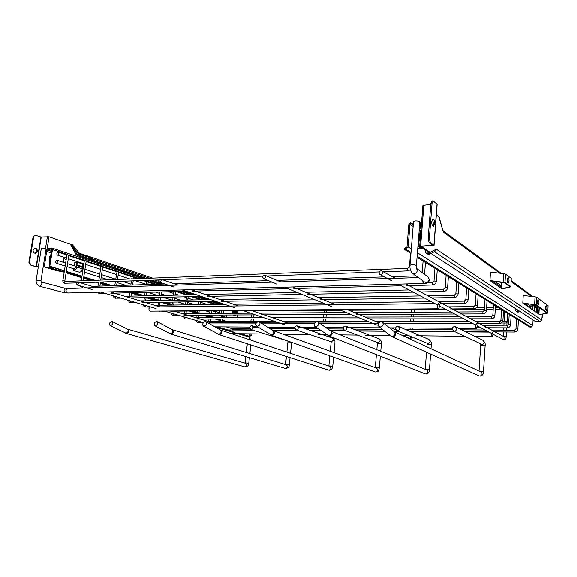 <?xml version="1.0" encoding="UTF-8"?>
<svg xmlns="http://www.w3.org/2000/svg" width="577" height="577" viewBox="0 0 577 577"><rect width="100%" height="100%" fill="white"/><g stroke="black" fill="none" stroke-linecap="round" stroke-linejoin="round"><path stroke-width="0.87" d="M262.643 276.989C262.989 275.618 263.711 275.041 264.829 275.251L265.622 276.881C265.283 278.251 264.562 278.828 263.451 278.619L262.643 276.989M158.754 280.682L160.543 279.066L161.243 280.595L159.461 282.211L158.754 280.682M76.568 283.61L78.097 282.103L78.703 283.531L77.174 285.038L76.568 283.61M379.053 272.849C379.471 271.233 380.38 270.627 381.794 271.024L382.63 272.719C382.212 274.327 381.303 274.94 379.897 274.551L379.053 272.849M408.393 229.826L408.278 231.218M58.061 252.185L58.32 252.214C59.193 253.325 58.955 254.291 57.599 255.121L57.339 255.092C56.467 253.988 56.705 253.014 58.061 252.185M226.674 310.7L226.184 310.714M506.541 322.276L506.253 321.216L506.26 323.005L506.541 322.276M273.88 321.036L249.718 321.209M226.682 330.369L227.439 329.907L252.856 330.116M491.46 333.968L492.21 332.114L492.953 334.754L492.203 336.607L491.46 333.968M475.434 325.551L476.256 323.625C476.833 323.834 477.114 324.764 477.085 326.416L476.263 328.342C475.686 328.125 475.405 327.195 475.434 325.551M204.95 326.77L204.042 326.77L202.859 325.233M41.342 248.276L41.897 248.074C44.054 248.146 45.439 248.478 46.059 249.076L40.924 280.884L36.163 280.133C35.897 283.228 37.195 285.319 40.058 286.394L42.027 284.079L40.924 280.891M416.385 265.716L419.847 222.044C419.45 221.272 417.964 220.897 415.39 220.926L413.514 221.626L410.002 265.261L412.151 264.713C414.639 264.778 416.053 265.117 416.385 265.73L416.652 268.593L416.176 268.096M85.122 260.451L66.939 254.688L62.965 280.09L64.905 280.393L65.093 281.446C64.227 281.965 64.198 282.586 64.999 283.314L65.374 283.3M101.747 266.011L84.357 260.508L81.256 280.826M117.629 271.327L100.982 266.069L98.883 280.155M132.825 276.412L117.131 271.305L115.688 279.513M133.503 278.835L133.799 276.715L132.335 276.39L131.722 278.907M147.9 284.569L148.318 281.569L146.897 281.259L146.169 284.627M188.16 294.84L186.797 294.869M200.616 299.788L200.702 299.088L199.44 298.828L199.036 299.816M212.365 304.497L212.545 303.048L211.319 302.802L210.829 304.519M407.506 240.674L407.398 242.073M56.777 260.263L57.022 260.292C57.916 261.403 57.678 262.376 56.315 263.213L56.07 263.177C55.176 262.073 55.414 261.1 56.777 260.263M226.429 314.992C226.963 316.008 226.703 316.715 225.65 317.119L222.809 316.246M438.542 308.767C437.813 308.529 437.46 307.476 437.496 305.615L438.484 303.531C439.212 303.769 439.559 304.822 439.53 306.683L438.542 308.767L150.395 311.118C149.378 310.938 148.902 310.109 148.96 308.63L150.345 306.971L434.95 303.574M380.236 327.022C383.099 326.12 383.835 324.498 382.443 322.161L381.108 321.706C378.238 322.63 377.509 324.252 378.923 326.589L380.236 327.022M452.202 328.847C452.656 326.979 453.753 326.286 455.491 326.755L456.652 328.868C456.205 330.722 455.116 331.422 453.385 330.967L452.202 328.847M315.85 326.69C318.576 325.731 319.247 324.151 317.862 321.952L316.816 321.634C314.09 322.601 313.419 324.187 314.818 326.38L315.85 326.69M395.483 328.486C395.88 326.77 396.861 326.084 398.411 326.431L399.572 328.515C399.176 330.224 398.202 330.917 396.659 330.585L395.483 328.486M257.414 326.387C259.996 325.392 260.624 323.863 259.289 321.793L258.446 321.562C255.863 322.557 255.25 324.094 256.592 326.156L257.414 326.387M343.171 328.162C343.539 326.56 344.426 325.89 345.825 326.149L346.95 328.183C346.582 329.784 345.702 330.455 344.31 330.21L343.171 328.162M204.143 326.106C206.58 325.103 207.172 323.625 205.91 321.67L205.224 321.497C202.787 322.507 202.202 323.993 203.472 325.94L204.143 326.106M294.775 327.859C295.121 326.358 295.929 325.702 297.198 325.904L298.28 327.88C297.934 329.38 297.126 330.037 295.864 329.849L294.775 327.859M155.372 325.854C157.68 324.844 158.242 323.416 157.067 321.569L156.497 321.439C154.189 322.456 153.633 323.885 154.816 325.724L155.372 325.854M249.877 327.577C250.202 326.156 250.952 325.522 252.113 325.673L253.13 327.599C252.805 329.02 252.062 329.655 250.901 329.51L249.877 327.577M110.56 325.623C112.746 324.613 113.287 323.235 112.19 321.49L111.714 321.382C109.536 322.399 108.995 323.776 110.099 325.515L110.56 325.623M209.314 329.236L208.427 328.731M75.104 262.081L76.907 262.672M64.249 271.904L49.817 267.815L49.196 266.271L51.714 248.961M219.116 310.765L219.13 312.568M218.907 312.496L219 311.739M66.182 259.52L63.643 258.691L63.326 262.326M63.081 262.246L63.232 261.309M209.357 311.969L209.184 313.383L209.667 313.39M79.568 272.265L73.495 270.526L79.568 272.265C81.011 271.969 81.891 270.822 82.208 268.839L82.915 264.886L82.547 263.992L77.967 262.513M73.762 268.81L73.495 270.526M76.972 262.6L75.32 262.059L74.714 262.622L74.217 265.838M64.422 270.786L49.817 266.235L52.485 249.531L51.901 248.031L47.725 248.276L46.254 250.548L46.867 250.505L46.961 249.92L51.569 251.449M237.955 310.614L237.875 313.224M237.674 314.941L237.392 317.336M237.197 319.002L236.945 321.201M51.721 250.526L47.588 249.156L51.476 248.875M47.588 249.156L46.961 249.92M51.324 252.993L46.73 251.478L46.254 250.548M51.36 252.762L46.73 251.478M46.867 250.505L47.343 251.435M49.817 266.235L50.098 266.935L51.742 267.086L51.598 267.98M229.033 323.012L228.304 322.788M223.14 321.187L222.246 320.906M220.789 320.459L216.151 319.016M209.3 316.896L203.486 315.092M197.356 313.188L190.273 310.996M171.117 305.053L162.079 302.247M156.663 300.567L147.012 297.573M141.538 295.878L131.534 292.77M109.132 285.824L100.319 283.091M98.53 282.535L97.347 282.167M91.736 280.429L83.629 277.912M81.79 277.342L66.139 272.488M231.355 323.019L230.634 322.795M225.477 321.187L222.333 320.206M220.876 319.752L218.503 319.016M213.295 317.393L210.872 316.636M209.386 316.174L205.859 315.078M200.601 313.441L198.957 312.929M197.442 312.46L192.675 310.974M172.097 304.569L164.524 302.211M158.632 300.372L149.479 297.523M144.019 295.821L133.727 292.618M111.65 285.745L100.448 282.254M94.275 280.335L83.759 277.061M81.92 276.484L66.276 271.616M64.386 271.024L51.742 267.086M73.625 269.661L76.02 267.165L76.77 262.968L77.448 262.42M82.208 268.839L76.647 267.043C76.323 269.048 75.436 270.195 73.986 270.498M76.647 267.043L76.755 265.593L82.323 267.396M82.439 266.682L76.878 264.879L76.755 265.593M76.878 264.879L77.354 263.062L78.032 262.513M209.271 312.669L209.819 312.662M215.221 313.354L215.726 310.787M211.939 310.823L211.406 312.294M210.042 310.837L209.639 313.376M63.643 258.691L63.658 262.434M219.433 310.758L219.44 312.669M221.186 310.743L221.561 313.318M234.659 313.246L234.81 310.635M233.541 310.65L233.728 313.253M532.585 306.437L530.883 305.875M425.379 250.05L425.184 252.517L429.137 255.056L429.23 253.801M515.903 308.789L515.788 310.852L518.132 312.366L518.247 310.318M529.369 306.538L529.34 307.022L524.89 303.509M411.314 248.925L408.134 246.92L409.973 224.345L410.997 223.285L413.255 224.85M533.061 319.961L532.766 325.536L417.416 252.769M530.631 305.86L530.14 308.125M529.498 306.538L529.535 306.149M517.374 309.748L517.266 311.717M428.148 253.628L428.098 254.284M410.947 253.527L404.499 249.466L405.104 249.278L405.205 248.074L406.994 246.978L408.833 224.431L411.098 222.095L413.493 221.921M413.399 223.119L410.997 223.285M527.082 303.754L530.133 305.868L533.501 305.832M530.133 305.868L529.361 306.589M419.832 222.159L420.287 223.624L420.222 224.424L419.652 224.46M532.261 304.324L537.007 307.664L537.266 306.178M421.268 226.22L420.222 224.424M501.593 282.744L500.526 281.994M537.007 307.664L536.12 307.671L531.179 304.209M501.557 283.422L499.321 281.857M421.203 227.057L419.537 225.888M408.134 246.92L405.869 249.235L405.104 249.278M417.056 257.306L529.578 326.957L531.092 327.094L532.766 325.536M405.205 248.074L404.693 248.391M429.137 255.056L425.191 252.445M518.132 312.366L515.788 310.794L518.067 312.236M534.98 311.443L535.052 306.921L534.987 311.45M534.208 310.916L534.374 306.445M538.593 313.924L538.478 313.261C537.872 312.46 537.613 310.953 537.706 308.738L538.089 306.762M537.519 309.128L537.504 308.053M538.529 313.874L538.399 313.253M538.774 313.39L538.283 313.708M537.706 306.488L537.389 308.919L537.894 313.441M531.9 309.33L532.701 306.221M537.75 311.032L537.728 308.428M33.113 250.05C33.048 252.077 33.841 253.188 35.493 253.382L37.325 251.428C37.39 249.394 36.589 248.29 34.93 248.103L33.113 250.05M35.175 253.375L36.726 251.464C36.827 249.646 36.135 248.536 34.649 248.146M43.225 266.639L56.813 270.75L61.263 271.5L57.772 270.829L58.219 270.411M69.536 243.97L49.059 236.808L47.17 248.499M46.694 251.464L44.249 266.646L57.772 270.829M70.3 244.23L72.356 244.735L79.388 253.289L82.453 254.363L82.323 255.207L89.565 257.551M82.323 255.207L81.891 255.077L82.021 254.233M144.95 278.402L77.203 255.524L75.876 254.363L70.466 244.374L78.717 253.793L81.891 255.077M82.453 254.363L89.774 256.678L92.551 260.169L91.303 259.989L89.053 257.371M49.059 236.808L40.938 237.032L36.099 266.697L38.356 266.639M36.099 266.697L30.956 265.124L35.5 266.733L38.313 266.906M223.104 304.353L214.406 301.403M209.177 299.636L199.866 296.484M194.586 294.696L184.611 291.327M163.19 284.072L151.737 280.198M146.277 278.352L92.551 260.169M222.549 304.36L213.836 301.418M208.614 299.651L199.296 296.499M194.009 294.71L184.034 291.342M162.606 284.093L151.145 280.22M145.685 278.374L91.303 259.989M88.425 257.277L88.555 256.44M59.698 270.873L57.815 270.526M44.249 266.646L43.261 266.444M30.35 265.16L28.886 262.391L33.084 236.887L35.204 235.192L40.938 237.032M35.204 235.192L33.084 236.887M28.886 262.391L29.485 262.355L33.69 236.837M29.485 262.355L30.956 265.124M50.408 258.698L50.632 257.32M545.792 309.921L545.755 306.257M546.902 308.572C546.924 306.849 546.686 305.875 546.203 305.651L545.546 307.591C545.532 309.322 545.763 310.296 546.246 310.52L546.902 308.572M537.793 304.223L537.757 300.365M547.789 313.066L548.063 305.637L547.789 313.066L539.646 314.638L546.852 313.022L535.333 304.807L522.776 303.084L536.264 304.8L536.66 297.205L535.016 296.787L534.619 304.389M538.954 302.802C538.976 301.021 538.723 300.011 538.211 299.78L537.519 301.764C537.504 303.552 537.75 304.562 538.269 304.793L538.954 302.802M547.703 312.936L536.264 304.8M510.883 286.827L511.229 278.388L510.883 286.827L502.271 289.027L489.938 280.573L504.983 282.521L505.481 274.133L503.606 273.635L503.101 282.038M503.606 273.635L490.464 272.171L489.938 280.573M542.337 314.169L541.702 319.968L540.007 321.54L535.485 321.54L430.961 253.498M499.682 273.195L443.828 232.459L442.912 230.829L438.96 217.24L436.349 214.767M420.994 246.307L430.096 252.322L435.794 249.444L436.739 249.516L541.702 319.968M535.016 296.787L523.202 295.482L522.776 303.084M523.123 303.314L539.336 314.429M420.986 246.379L434.041 245.319L430.355 242.722L429.324 238.763L428.127 238.835L429.165 242.794L432.757 245.239L419.695 246.256L429.36 252.639L428.899 253.822L430.702 253.635L430.096 252.322M438.491 216.397L439.14 217.067L442.912 230.829M427.456 251.406L427.218 251.824L429.382 252.726M427.218 251.824L427.117 253.13L428.899 253.822M419.695 246.256L422.912 205.39L430.781 204.431M437.013 204.193L433.096 200.875L431.913 200.976L430.875 203.191L432.065 203.09L433.096 200.875M434.661 223.768C434.69 220.926 434.135 219.325 432.995 218.979L431.747 221.626C431.719 224.475 432.274 226.069 433.414 226.422L434.661 223.768M429.324 238.763L432.065 203.09M432.793 226.148L433.478 223.847L432.433 219.339M428.127 238.835L430.875 203.191M501.875 288.752L509.477 286.978L509.505 286.48M507.291 279.419L507.919 279.261M490.363 280.862L503.966 282.55L509.751 286.654L509.477 286.978M510.753 286.632L504.983 282.521M511.229 278.388L505.481 274.133M507.681 282.737L508.012 281.093L507.587 278.157M509.015 281.071C509.037 279.052 508.726 277.919 508.077 277.66L507.255 279.795C507.233 281.814 507.544 282.946 508.193 283.206L509.015 281.071M548.063 305.637L536.66 297.205M421.217 248.391L421.188 248.391C419.998 248.427 418.938 247.446 417.993 245.434M419.371 228.045L420.244 227.785M422.523 248.269L422.133 248.341C420.496 248.319 419.176 246.603 418.174 243.198M419.299 228.946L421.152 227.72M422.155 248.29L422.126 248.29C420.496 248.261 419.176 246.538 418.174 243.126M419.291 229.011L421.102 227.778M411.069 336.571L411.141 337.141L409.807 338.447L403.099 335.785M249.567 333.946L250.389 335.129L249.3 336.276L240.638 333.73M503.36 336.377L506.188 336.651L506.462 331.97M494.987 331.876L504.608 337.047L505.308 338.317L503.815 339.716L503.202 339.565L492.967 334.162M40.058 286.394L63.081 292.366C64.018 292.395 64.674 291.652 65.035 290.123L64.271 288.06L67.675 288.514L418.448 277.616M63.081 292.366L67.862 292.979C66.6 292.791 66.002 291.883 66.066 290.253L67.675 288.514M67.862 292.979L424.073 283.48C423.367 283.357 422.934 282.456 422.775 280.761M424.073 283.48C426.713 283.942 428.531 282.795 429.512 280.04L428.112 277.083L429.173 279.492C428.401 282.124 426.821 282.954 424.434 281.965L424.405 281.951M416.63 268.521L417.265 270.591C416.933 272.459 415.844 273.491 413.997 273.7L412.36 273.188C410.478 271.442 409.692 268.795 410.002 265.261M407.751 268.428L407.838 270.865M65.288 281.468L407.607 268.392L409.951 266.307M409.511 266.646L410.471 253.231M423.727 273.779L424.441 274.219M82.648 286.668L82.122 288.067M434.106 281.028L436.306 281.172M432.433 282.687L432.49 284.995M98.898 292.15L99.684 293.455M445.321 287.584L447.485 287.728M443.691 289.2L443.742 291.443M115.436 296.441L115.696 298.194M455.909 293.772L458.023 293.909M454.315 295.337L454.351 297.516M130.763 300.999L131.015 302.723M465.906 299.622L467.983 299.752M464.348 301.136L464.384 303.264M145.433 305.37L145.678 307.065M475.376 305.154L477.403 305.283M473.847 306.625L473.876 308.702M159.252 311.046L159.728 311.219M484.341 310.404L486.332 310.52M482.855 311.825L482.87 313.852M172.977 313.578L173.208 315.208M492.859 315.381L494.806 315.496M491.395 316.766L491.409 318.742M185.917 317.429L186.14 319.031M500.944 320.112L502.863 320.221M499.516 321.461L499.531 323.387M198.351 321.137L198.575 322.709M508.647 324.613L510.522 324.721M507.248 325.926L507.255 327.808M515.975 328.897L517.821 329.005M514.612 330.181L514.612 332.02M221.921 328.154L221.489 328.825M378.923 326.589L390.889 336.016L392.18 336.449C394.985 335.583 395.699 334.004 394.315 331.703L382.472 322.182M390.889 336.016L392.872 336.881C395.844 335.742 396.327 334.018 394.329 331.717L480.966 371.927C482.747 373.817 482.386 375.201 479.876 376.067L480.129 376.132C482.48 375.533 483.598 374.019 483.476 371.595L479.285 371.148M483.476 371.595L485.098 345.782L480.663 345.464L480.562 343.979M485.098 345.782C485.726 344.462 485.048 342.651 483.057 340.358L484.168 342.327C483.959 343.625 483.216 344.325 481.932 344.433L453.385 330.967M314.818 326.38L328.897 335.677C331.573 334.761 332.222 333.217 330.845 331.047L426.749 369.915C428.495 371.703 428.177 373.045 425.79 373.946L426.071 374.011C429.915 372.987 428.711 371.545 429.439 369.669L425.206 369.294L426.497 352.208M327.88 335.367L329.662 336.088C332.46 334.891 332.879 333.232 330.917 331.09M430.997 348.732L431.293 344.837L427.074 344.491L426.98 343.178M431.293 344.837C431.957 343.575 431.235 341.808 429.115 339.543L430.226 341.49L428.127 343.517L427.478 343.387L396.659 330.585M256.592 326.156L271.32 334.977C273.859 334.025 274.457 332.525 273.13 330.484L259.289 321.793M270.505 334.747L272.135 335.367C274.746 334.17 275.135 332.568 273.282 330.563L376.521 368.068C378.209 369.756 377.913 371.061 375.649 371.985L375.959 372.042C378.938 370.787 377.978 372.266 379.341 367.881L375.295 367.499L376.406 354.624M380.755 351.285L381.383 343.957L377.358 343.596L377.264 342.413M381.383 343.957C381.072 342.334 382.335 341.425 379.111 338.8L380.2 340.711L378.223 342.673L377.697 342.572L344.31 330.21M203.472 325.94L218.705 334.335C221.106 333.362 221.676 331.919 220.414 329.994L329.856 366.366C331.458 367.967 331.184 369.23 329.034 370.16L329.366 370.218C332.172 369.136 331.479 370.29 332.756 366.215L328.876 365.825L329.835 355.865M218.041 334.162L219.556 334.71C222.001 333.513 222.361 331.977 220.638 330.094M334.054 352.641L334.963 343.142L331.097 342.76L331.003 341.685M334.963 343.142C334.689 341.663 335.901 340.654 332.626 338.129L333.679 339.99L331.378 341.808L295.864 329.849M154.816 325.724L170.439 333.744C172.711 332.77 173.259 331.371 172.069 329.554L157.067 321.569M169.89 333.614L171.326 334.105C173.612 332.929 173.951 331.45 172.35 329.669L286.365 364.779C287.887 366.308 287.627 367.535 285.593 368.458L285.932 368.515C288.356 367.845 289.488 366.561 289.344 364.664L285.601 364.267L286.43 356.427M291.681 342.377L290.534 353.304M290.858 342.082L287.952 341.981L287.873 341.029M110.099 325.515L126.002 333.203C128.159 332.229 128.685 330.881 127.575 329.157L245.744 363.308C247.18 364.758 246.934 365.948 245.001 366.871L245.362 366.929C249.286 365.84 247.951 364.794 248.774 363.214L245.146 362.818L245.867 356.564M125.541 333.102L126.911 333.549C129.06 332.395 129.385 330.967 127.899 329.279M251.211 340.25L248.81 336.925L249.754 338.692L249.415 339.651M232.632 310.657L232.726 313.253M235.192 313.239L235.25 310.635M236.108 310.628L236.072 313.239M234.853 314.955L233.779 314.955M236.238 313.239L236.274 310.628M232.437 311.191L232.596 313.253M233.728 314.955L235.127 314.955M236.83 310.621L236.801 313.232M236 314.948C235.113 315.886 234.219 315.893 233.317 314.963M232.495 313.261L232.437 310.657M232.531 310.657L232.444 311.118M216.584 304.44L212.538 303.084M211.759 302.824L207.835 301.511M202.585 299.752L200.695 299.124M199.894 298.857L193.223 296.621M187.547 294.724L177.904 291.493M156.381 284.295L148.311 281.598M147.38 281.28L144.877 280.451M139.396 278.612L133.799 276.736M67.711 254.63L52.485 249.531M231.983 323.019L231.262 322.795M226.105 321.187L222.354 320.019M220.897 319.564L219.13 319.016M213.93 317.393L210.893 316.448M209.408 315.987L206.501 315.078M201.243 313.441L198.986 312.734M197.471 312.265L193.317 310.967M174.204 305.009L173.706 304.858M172.126 304.36L165.181 302.197M158.661 300.163L150.135 297.508M144.625 295.792L134.391 292.597M112.327 285.723L100.557 282.052M94.953 280.307L83.795 276.83M81.956 276.253L66.312 271.378M228.189 323.012L227.461 322.788M222.296 321.187L222.477 319.009M220.76 320.711L215.3 319.016M209.263 317.148L202.628 315.092M197.637 310.931L197.32 313.462L189.407 310.996M170.237 305.06L161.192 302.261M155.776 300.581L146.118 297.588M140.651 295.9L131.491 293.058M108.224 285.853L100.275 283.394M98.487 282.838L96.438 282.203M90.82 280.465L83.578 278.222M81.739 277.652L66.088 272.806M64.198 272.221L50.069 267.843M50.48 267.822L50.625 266.927M77.354 263.062L76.77 262.968M215.683 311.804L212.624 310.815M501.319 287.274L492.332 281.078M413.125 226.516L409.973 224.345M494.763 281.352L501.399 285.954M537.288 306.517L534.562 304.584M421.412 224.417L420.287 223.624M419.551 225.795L420.561 225.722M531.092 327.094L417.135 256.246M411.033 252.445L405.869 249.235M530.263 308.212L530.768 305.86M532.044 309.431L532.672 306.409M531.944 309.359L532.679 306.394M532.564 309.791L532.874 305.839M532.766 305.839L532.456 309.712L532.78 305.839M536.733 312.647L536.603 307.685M536.949 312.792L536.798 307.685M221.857 304.367L213.137 301.425M207.908 299.658L198.589 296.513M193.302 294.724L183.32 291.356M161.877 284.115L150.417 280.249M90.156 258.972L77.816 254.789L80.066 254.645M77.203 255.524L77.816 254.789L76.82 253.916L72.118 245.78M36.43 266.747L41.263 237.075M47.408 236.563L45.46 248.644M75.876 254.363L78.717 253.793M158.783 281.388L154.953 280.083M149.501 278.229L91.238 258.402M89.983 258.078L91.245 258.265M49.788 262.585C48.843 259.361 49.283 256.585 51.122 254.255C49.24 256.577 48.785 259.39 49.773 262.658M531.482 296.398L511.186 281.59M507.904 279.196L507.385 278.821M501.305 288.363L501.68 282.124M538.774 314.039L539.106 307.483M443.828 232.459L443.237 230.923L501.204 273.368M436.739 249.516L434.517 251.76L540.007 321.54M435.794 249.444L434.719 251.522L430.752 253.606M423.857 205.008L420.64 245.946M433.918 245.138L437.041 203.796M429.165 242.794L430.355 242.722M501.795 282.131L501.42 288.442M539.243 307.577L538.904 314.133M546.491 313.181L546.513 312.741M420.027 241.979C419.133 236.967 419.457 232.798 421.015 229.48M420.114 240.912C419.515 236.758 419.796 233.209 420.95 230.266M420.734 248.362L417.784 248.045M411.971 336.939C411.956 337.653 411.314 338.165 410.045 338.497L409.403 338.367M414.293 309.705L414.098 312.207M413.94 314.176L413.723 316.932M413.572 318.836L413.392 321.144M412.851 327.974L412.735 329.467M395.75 329.777L391.127 327.851M378.909 322.759L369.576 318.879M369.54 318.857L358.865 314.415M358.822 314.393L347.102 309.517M335.684 304.757L292.972 286.971M280.775 281.893L264.829 275.251M377.178 325.176L339.081 309.582M332.085 306.719L284.411 287.202M276.744 284.064L263.451 278.619M411.596 309.726L411.394 312.222M411.242 314.184L411.019 316.932M410.867 318.836L410.687 321.144M410.146 327.96L410.031 329.445M326.697 310.376L326.467 312.712M326.286 314.559L326.034 317.134M325.861 318.915L325.652 321.079M288.471 323.163L287.786 322.925M287.743 322.911L276.296 318.966M276.246 318.944L264.288 314.826M264.244 314.811L251.154 310.296M238.452 305.918L191.348 289.683M178.012 285.088L160.543 279.066M294.76 328.125L292.272 327.274M285.031 324.822L242.441 310.368M234.673 307.736L182.195 289.928M173.828 287.086L159.461 282.211M324.224 335.23L324.317 334.689M324.195 310.39L323.964 312.727M323.784 314.566L323.531 317.141M323.351 318.915L323.142 321.079M251.824 333.859C252.099 334.804 251.356 335.626 249.589 336.326L249.098 336.247M254.435 310.924L254.378 311.407M253.988 314.869L253.714 317.3M253.519 318.98L253.289 321.021M249.776 333.982L249.271 333.831M236.541 329.979L235.82 329.763M235.784 329.755L226.335 326.899M213.353 322.976L212.617 322.752M212.574 322.738L200.313 319.031M200.262 319.016L187.489 315.157M187.438 315.143L173.504 310.931M160.017 306.856L110.344 291.847M96.373 287.62L78.097 282.103M233.086 331.479L217.529 326.849M203.328 322.615L164.351 311.01M156.122 308.558L100.867 292.099M92.111 289.488L77.174 285.038M251.615 314.883L251.341 317.307M251.146 318.987L250.916 321.021M506.188 336.651C506.022 338.814 505.293 339.86 504.009 339.766L503.202 339.565M507.551 313.318L506.815 325.904M506.7 327.823L506.57 330.109M494.965 331.862L487.255 327.722M487.226 327.707L479.148 323.358M479.112 323.344L470.63 318.785M470.594 318.764L461.672 313.967M461.636 313.946L405.862 283.963M395.389 278.338L381.794 271.024M491.517 333.405L477.092 325.796M475.506 324.959L439.537 305.998M437.582 304.966L398.144 284.172M391.538 280.689L379.897 274.551M504.709 311.558L504.139 321.216M504.031 322.997L503.858 325.897M503.75 327.808L503.613 330.087M503.505 331.948L503.245 336.319M58.32 252.214L66.882 255.07M68.764 255.698L84.3 260.883M86.124 261.496L100.925 266.43M102.706 267.021L116.821 271.731M118.552 272.308L132.018 276.809M133.705 277.371L137.636 278.677M143.125 280.509L146.58 281.663M148.224 282.211L154.636 284.353M176.18 291.536L186.212 294.883M191.528 296.657L199.115 299.189M206.155 301.54L210.994 303.156M212.466 303.646L214.911 304.461M57.339 255.092L66.413 258.078M68.295 258.698L83.853 263.819M85.677 264.425L100.499 269.308M102.28 269.892L116.41 274.544M118.141 275.121L129.854 278.979M135.364 280.79L146.205 284.36M168.578 291.731L173.576 293.383M175.148 293.895L178.654 295.056M183.998 296.816L186.443 297.617M187.979 298.129L193.418 299.917M200.313 302.189L207.518 304.562M497.821 307.296L495.369 307.317M493.292 307.339L486.599 307.397M484.471 307.418L476.508 307.483M500.648 309.048L495.261 309.084M493.184 309.106L486.49 309.157M484.355 309.171L453.19 309.409M446.115 309.46L348.753 310.202M340.755 310.267L253 310.931M506.253 321.216L502.69 321.216M500.209 321.209L475.109 321.194M468.351 321.187L374.956 321.115M367.246 321.108L282.333 321.043M506.26 323.005L501.096 322.99M272.806 330.282L297.768 330.491M310.815 330.599L321.079 330.686M330.441 330.765L346.164 330.895M358.577 330.996L384.801 331.22M393.802 331.292L398.462 331.328M410.117 331.429L455.13 331.804M465.899 331.89L489.022 332.085M232.56 333.636L265.391 334.011M283.336 334.22L309.734 334.523M317.956 334.617L326.935 334.718M340.235 334.869L357.43 335.064M365.457 335.158L390.167 335.439M402.667 335.583L408.869 335.655M416.659 335.742L464.507 336.29M475.066 336.413L492.203 336.607M208.16 322.961L256.181 323.077M261.359 323.091L314.378 323.221M319.701 323.235L378.476 323.38M383.986 323.394L472.96 323.618M214.904 326.827L250 327.036M253.13 327.051L258.085 327.08M267.793 327.137L294.905 327.296M298.266 327.31L316.326 327.419M325.745 327.469L343.301 327.57M346.928 327.592L380.445 327.786M389.511 327.837L395.613 327.873M399.544 327.895L452.339 328.205M458.491 328.241L476.263 328.342M41.292 281.973L64.271 288.06M428.112 277.083L416.594 268.406M424.434 281.965L412.36 273.188M41.342 248.261L36.163 280.133M410.341 269.841L407.694 270.923L383.251 271.81M76.791 282.918L64.53 283.257C62.965 282.103 62.446 281.049 62.965 280.09M64.905 280.386L68.872 255.005M379.327 271.947L265.55 276.073M262.903 276.167L161.207 279.852M159 279.939L78.688 282.845M425.458 262.506L424.535 274.385M416.067 275.885L392.266 276.657M384.376 276.91L277.148 280.386M268.442 280.667L174.052 283.725M164.791 284.021L92.233 286.372M82.778 283.516L82.9 282.694M83.196 280.754L86.233 260.811M81.436 288.089L80.52 286.041M423.085 261.042L422.191 272.625M437.258 269.812L436.421 281.078C436.032 283.422 434.683 284.742 432.368 285.038L406.872 285.687M105.05 293.347L98.912 293.404L97.578 292.186M434.95 268.384L434.012 280.912L432.31 282.658L427.586 282.788M99.871 286.127L100.477 282.059M100.766 280.083L102.807 266.35M97.989 286.185L98.595 282.124M401.282 285.824L293.808 288.55M288.074 288.702L192.011 291.14M186.198 291.284L110.863 293.195M448.372 276.693L447.586 287.642C447.211 289.921 445.891 291.205 443.634 291.479L418.664 291.991M121.04 298.107L114.953 298.143C113.626 297.249 113.099 296.477 113.38 295.828M446.122 275.294L445.242 287.483L443.583 289.171L416.659 289.769M409.079 289.935L305.601 292.236M297.162 292.424L205.21 294.465M196.158 294.667L124.906 296.246M116.626 285.579L117.225 281.446M117.52 279.448L118.646 271.644M114.801 285.644L115.4 281.518M413.19 292.106L307.62 294.27M301.973 294.385L207.179 296.34M201.431 296.455L126.81 297.992M458.859 283.177L458.116 293.83C457.756 296.051 456.472 297.299 454.25 297.552L429.8 297.948M136.331 302.658L130.294 302.665C128.988 301.8 128.469 301.043 128.736 300.401M456.659 281.821L455.83 293.679L454.214 295.309L427.831 295.777M420.402 295.907L318.735 297.703M310.426 297.847L219.686 299.456M210.735 299.607L140.168 300.855M131.066 296.109L131.549 292.669M132.623 285.067L133.215 280.869M129.284 296.152L129.767 292.719M130.842 285.125L131.433 280.934M424.434 298.035L320.725 299.701M315.157 299.788L221.633 301.288M215.949 301.382L142.05 302.572M468.762 289.308L468.07 299.679C467.716 301.843 466.461 303.055 464.29 303.293L440.338 303.581M150.02 307.029L144.978 307.007C143.687 306.142 143.175 305.399 143.442 304.779M466.62 287.981L465.841 299.535L464.261 301.115L438.405 301.461M431.12 301.555L331.212 302.896M323.033 303.012L233.497 304.209M224.648 304.331L154.766 305.269M145.671 300.761L146.104 297.595M146.356 295.77L146.839 292.287M143.933 300.79L144.373 297.624M144.625 295.806L145.108 292.33M478.138 295.114L477.482 305.211C477.143 307.325 475.917 308.5 473.789 308.724L450.312 308.911M164.979 311.198L158.769 311.053M476.047 293.816L475.311 305.074L473.767 306.603L448.423 306.841M441.275 306.914L439.501 306.928M159.67 305.204L160.067 302.276M160.305 300.502L160.738 297.292M160.983 295.446L161.459 291.912M157.983 305.226L158.372 302.305M158.61 300.53L159.043 297.328M159.295 295.482L159.771 291.955M445.156 308.955L345.01 309.755M339.615 309.799L248.586 310.527M243.032 310.57L170.604 311.147M487.024 300.617L486.404 310.462C486.079 312.525 484.875 313.664 482.798 313.874L459.782 313.975M178.423 315.201L172.552 315.143C171.29 314.306 170.785 313.592 171.037 313.001M484.983 299.348L484.283 310.325L482.783 311.811L457.922 311.955M450.911 311.991L354.393 312.554M346.452 312.597L259.289 313.102M250.642 313.152L182.166 313.549M173.684 305.017L174.074 302.052M174.312 300.256L174.744 297.004M174.99 295.135L175.458 291.558M172.04 305.038L172.429 302.081M172.667 300.285L173.093 297.04M173.338 295.172L173.807 291.601M454.719 313.996L356.29 314.429M350.975 314.451L261.165 314.84M255.683 314.862L183.998 315.172M495.463 305.839L494.871 315.439C494.561 317.451 493.378 318.562 491.344 318.764L468.769 318.785M191.326 319.038L185.505 318.966C184.532 318.619 184.034 317.92 184.013 316.86M493.458 304.598L492.801 315.309L491.33 316.744L466.952 316.802M460.071 316.823L365.176 317.04M357.351 317.061L271.356 317.256M262.802 317.278L195.033 317.437M186.003 313.527L186.321 311.025M187.121 304.836L187.503 301.836M187.734 300.018L188.16 296.729M184.388 313.535L184.712 311.039M185.505 304.858L185.895 301.865M186.126 300.047L186.551 296.758M463.8 318.785L367.044 318.879M361.808 318.886L273.209 318.966M267.786 318.973L196.851 319.038M503.476 310.794L502.92 320.17C502.617 322.139 501.463 323.214 499.466 323.408L477.323 323.358M203.248 322.731L197.947 322.644C196.995 322.305 196.505 321.62 196.468 320.574M501.521 309.582L500.894 320.047L499.458 321.439L475.535 321.418M468.784 321.411L375.468 321.324M367.765 321.317L282.903 321.245M274.457 321.23L207.388 321.173M198.394 317.429L198.683 315.107M198.892 313.455L199.209 310.924M200.003 304.663L200.378 301.634M196.815 317.429L197.11 315.114M198.423 304.685L198.805 301.656M472.448 323.344L383.669 323.142M378.627 323.134L377.308 323.127M372.151 323.113L319.362 322.997M314.523 322.983L284.742 322.918M279.383 322.904L260.992 322.86M256.318 322.853L209.191 322.745M511.107 315.518L510.58 324.671C510.284 326.596 509.152 327.642 507.197 327.83L485.466 327.714M509.188 314.335L508.597 324.555L507.19 325.911L483.714 325.817M210.309 321.173L210.576 319.023M210.778 317.4L211.067 315.056M211.269 313.383L211.586 310.823M208.766 321.173L209.033 319.023M209.235 317.4L209.523 315.064M480.677 327.686L476.847 327.664M518.377 320.019L517.872 328.962C517.583 330.837 516.48 331.869 514.554 332.035L493.234 331.862M516.494 318.857L515.932 328.847L514.554 330.167L491.51 330.008M484.997 329.965L461.658 329.799M452.318 329.734L405.4 329.417M395.57 329.344L394.711 329.337M382.313 329.258L353.47 329.056M343.236 328.984L327.75 328.883M318.36 328.818L305.384 328.724M294.825 328.652L269.942 328.486M249.913 328.342L230.692 328.212M222.672 317.372L222.96 315.006M223.162 313.311L223.472 310.729M220.702 321.187L220.969 319.016M221.164 317.379L221.453 315.013M221.655 313.318L221.965 310.736M220.19 328.443L219.981 327.577M488.531 331.825L465.379 331.638M454.597 331.551L409.533 331.184M397.87 331.083L396.493 331.075M384.498 330.974L357.949 330.758M345.529 330.657L330.109 330.534M320.747 330.455L310.152 330.369M297.097 330.26L272.452 330.066M252.149 329.9L232.459 329.734M227.086 329.691L224.338 329.669M57.022 260.292L65.627 263.069M67.516 263.675L76.07 266.437M82.244 268.428L83.11 268.702M84.942 269.293L99.792 274.082M101.574 274.659L115.732 279.225M122.086 281.273L130.986 284.144M132.674 284.692L133.727 285.031M155.545 292.063L159.584 293.361M161.192 293.888L165.707 295.337M171.095 297.076L173.006 297.696M174.586 298.201L180.601 300.141M187.438 302.348L194.831 304.728M215.697 311.457L221.467 313.318M56.07 263.177L65.158 266.076M67.047 266.675L75.039 269.221M81.299 271.212L82.655 271.644M84.494 272.229L99.359 276.96M101.148 277.53L108.288 279.802M113.857 281.569L115.321 282.038M117.059 282.593L125.548 285.29M147.46 292.265L157.672 295.518M163.089 297.242L172.646 300.285M178.012 301.987L185.563 304.396M205.902 310.866L209.884 312.135M218.957 315.02L221.359 315.785M483.057 340.358L455.491 326.755M479.025 371.025L480.663 345.464M391.999 336.687L479.134 375.894M317.862 321.952L330.845 331.047M429.439 369.669L430.601 354.054M429.115 339.543L398.411 326.431M426.901 346.835L427.074 344.491M328.991 335.958L425.206 373.831M379.341 367.881L380.337 356.168M379.111 338.8L345.825 326.149M376.831 349.691L377.358 343.596M271.601 335.273L375.18 371.898M205.91 321.67L220.414 329.994M332.756 366.215L333.621 357.199M332.626 338.129L297.198 325.904M330.282 351.27L331.097 342.76M219.13 334.646L328.652 370.095M289.344 364.664L290.08 357.61M259.744 328.104L252.113 325.673M287.122 340.762L250.901 329.51M286.884 352.1L287.952 341.981M170.972 334.054L285.276 368.407M112.19 321.49L127.575 329.157M248.774 363.214L249.408 357.625M249.87 353.542L250.851 344.909M248.81 336.925L215.055 326.921M246.336 352.453L247.331 343.769M126.623 333.513L244.735 366.828M232.632 313.253L232.567 310.657M51.901 248.031L142.49 278.496M147.964 280.335L159.44 284.194M180.918 291.421L190.915 294.782M196.216 296.564L205.549 299.701M210.793 301.461L219.52 304.404M49.817 267.815L64.191 272.265M66.081 272.849L81.732 277.696M83.571 278.265L90.69 280.472M96.301 282.211L98.479 282.881M100.268 283.437L108.094 285.86M131.491 293.102L140.521 295.9M146.104 297.631L155.646 300.581M161.07 302.261L170.114 305.067M189.285 311.003L197.233 313.462M202.505 315.092L209.263 317.184M215.178 319.016L220.76 320.747M227.345 322.788L228.066 323.012M419.84 222.109L421.498 223.292M404.499 249.466L404.6 248.269M537.05 307.678L536.17 307.692M429.064 254.897L425.191 252.409M532.686 306.315L531.936 309.359M532.001 306.142L532.715 306.135M158.848 280.292L157.91 279.975M152.472 278.114L89.774 256.678M532.852 296.549L511.236 280.718M442.999 230.331L443.122 230.829M437.164 204.006L434.041 245.312M542.128 317.53L542.409 314.162M501.629 282.117L501.262 288.334M539.077 307.462L538.738 314.018M421.188 248.391L422.075 248.348M420.15 227.792L421.095 227.727M422.126 248.29L422.631 248.269M419.385 227.893L419.767 227.872M419.104 248.449L417.784 248.081"/></g></svg>
